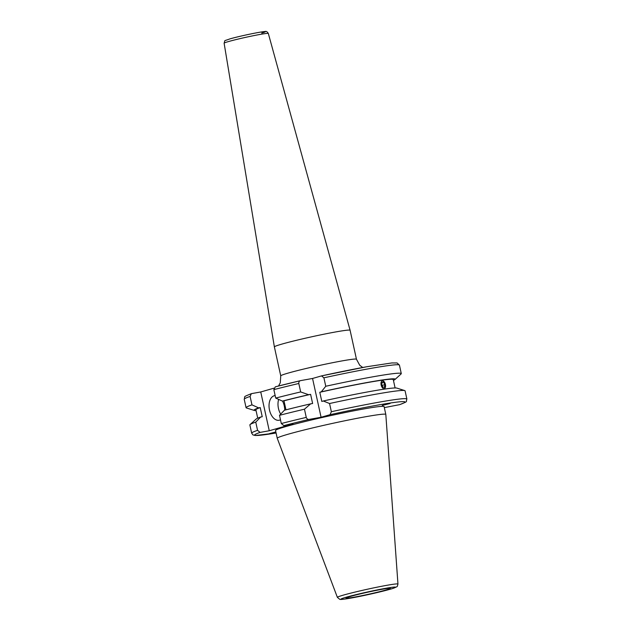 <?xml version="1.0" encoding="UTF-8"?>
<svg xmlns="http://www.w3.org/2000/svg" width="631" height="631" viewBox="0 0 631 631"><rect width="100%" height="100%" fill="white"/><g stroke="black" fill="none" stroke-linecap="round" stroke-linejoin="round"><path stroke-width="0.95" d="M362.722 367.487L359.725 365.254L356.46 359.236L350.095 330.273A38.759 1.869 167.6 0 0 350.095 330.265A38.759 1.869 167.6 0 0 324.058 334.178A38.759 1.869 167.6 0 0 282.057 344.053A38.759 1.869 167.6 0 0 274.375 346.916A38.759 1.869 167.6 0 0 274.382 346.916L280.748 375.879L280.29 382.772L278.523 385.998M275.155 395.59A12.502 7.643 -100.3 0 0 274.651 395.653A12.502 7.643 -100.3 0 0 274.193 395.763A12.502 7.643 -100.3 0 0 269.421 409.693A12.502 7.643 -100.3 0 0 279.099 420.262A12.502 7.643 -100.3 0 0 279.557 420.151A12.502 7.643 -100.3 0 0 280.479 419.789M284.723 410.15A12.502 7.643 -100.3 0 0 282.514 401.056M275.857 431.951L269.532 433.576L275.952 432.401M382.26 405.425L390.092 403.501L382.26 405.425M354.827 597.044A22.7 1.096 167.6 0 0 378.466 591.957A22.7 1.096 167.6 0 0 390.368 588.313A22.7 1.096 167.6 0 0 381.605 589.378A22.7 1.096 167.6 0 0 358.518 594.331A22.7 1.096 167.6 0 0 346.048 598.054A22.7 1.096 167.6 0 0 354.827 597.044M397.956 584.061L385.817 414.433A55.575 2.682 167.6 0 0 385.809 414.417L384.098 406.609A55.575 2.682 167.6 0 0 362.588 409.164A55.575 2.682 167.6 0 0 305.396 421.445A55.575 2.682 167.6 0 0 275.534 430.476L277.246 438.285A55.575 2.682 167.6 0 0 277.254 438.3L337.388 597.376L339.778 599.355C340.298 599.403 339.841 599.994 351.57 597.967C365.317 595.514 387.97 590.237 394.091 588.021C398.153 585.97 396.875 587.477 397.956 584.061A31.006 1.499 167.6 0 0 385.951 585.473A31.006 1.499 167.6 0 0 353.944 592.351A31.006 1.499 167.6 0 0 337.388 597.376M385.809 414.417A55.575 2.682 167.6 0 0 364.308 416.973A55.575 2.682 167.6 0 0 307.108 429.254A55.575 2.682 167.6 0 0 277.246 438.285M401.079 373.954A79.459 3.841 167.6 0 0 401.284 373.584A79.459 3.841 167.6 0 0 370.539 377.235A79.459 3.841 167.6 0 0 325.762 386.259L321.289 391.843A72.265 3.494 167.6 0 1 394.967 379.515L401.079 373.954M382.276 380.73L384.421 382.047M385.517 386.811L384.287 388.728M395.101 387.962L393.263 379.594A70.333 3.4 167.6 0 0 366.051 382.828A70.333 3.4 167.6 0 0 319.791 392.277L321.289 391.843M321.534 375.895L366.761 366.745L391.851 362.943L397.088 362.951L399.431 365.128A79.459 3.841 167.6 0 0 368.685 368.78A79.459 3.841 167.6 0 0 323.9 377.811L321.534 375.895L312.55 378.466L300.687 380.611C299.339 380.879 298.715 381.842 298.81 383.49L300.664 391.938L308.63 394.714L310.61 394.351L312.621 403.501L310.641 403.856L304.457 409.196L306.264 417.399C306.871 418.952 307.849 419.615 309.214 419.402L321.076 417.257L330.068 414.685L331.362 411.72A79.459 3.841 167.6 0 1 376.139 402.696A79.459 3.841 167.6 0 1 406.885 399.037L405.078 390.834A79.459 3.841 167.6 0 0 404.739 390.581L396.852 388.097A72.265 3.494 167.6 0 0 369.198 391.646A72.265 3.494 167.6 0 0 323.301 400.993L321.802 401.426L319.791 392.277M404.739 390.581A79.459 3.841 167.6 0 0 374.333 394.485A79.459 3.841 167.6 0 0 329.556 403.517L331.362 411.72M406.885 399.037C405.473 402.42 409.156 400.772 399.762 404.613L399.518 404.676A76.958 3.715 167.6 0 0 375.2 405.552A76.958 3.715 167.6 0 0 330.068 414.685M273.893 388.199L260.737 391.961L269.263 430.752L260.106 432.409L257.558 430.334L255.752 422.123L260.674 417.02L262.244 416.736L260.232 407.587A70.333 3.4 167.6 0 0 255.878 409.803L257.716 418.164M384.318 407.618L399.518 404.676M269.263 430.752L293.013 423.953L283.855 425.609L281.3 423.535L279.501 415.332A79.459 3.841 167.6 0 1 304.457 409.196M255.752 422.123A79.459 3.841 167.6 0 0 250.073 424.584A79.459 3.841 167.6 0 0 249.868 424.963L251.674 433.166A79.459 3.841 167.6 0 1 257.558 430.334M329.556 403.517L323.301 400.993M260.674 417.02A72.265 3.494 167.6 0 0 256.186 419.023L250.073 424.584M393.436 380.375A72.265 3.494 167.6 0 0 394.967 379.515M260.232 407.587L258.663 407.871A72.265 3.494 167.6 0 0 254.301 410.442A72.265 3.494 167.6 0 0 256.052 410.584M258.663 407.871L251.958 404.873A79.459 3.841 167.6 0 0 246.074 407.705A79.459 3.841 167.6 0 0 246.413 407.957L254.301 410.442M323.9 377.811L325.762 386.259M251.958 404.873L250.105 396.426L251.335 393.681C241.941 397.53 245.625 395.874 244.213 399.257L246.074 407.705M260.737 391.961L251.58 393.618M310.641 403.856A72.265 3.494 167.6 0 0 284.415 410.229L279.501 415.332M310.61 394.351A70.333 3.4 167.6 0 0 283.974 400.795L285.961 409.834M308.63 394.714A72.265 3.494 167.6 0 0 282.404 401.079L283.974 400.795M300.664 391.938A79.459 3.841 167.6 0 0 275.708 398.074L282.404 401.079M300.443 380.667A76.958 3.715 167.6 0 0 275.321 386.827L273.846 389.627L275.708 398.074M300.687 380.611L275.321 386.827M312.55 378.466L321.076 417.257M278.657 399.399A12.502 7.643 -100.3 0 0 280.685 414.102M385.47 384.697A4.023 2.145 75.9 0 0 382.567 380.785A4.023 2.145 75.9 0 0 381.092 384.76A4.023 2.145 75.9 0 0 383.995 388.664A4.023 2.145 75.9 0 0 385.47 384.697M383.624 382.268L382.055 382.291L381.716 384.752L382.946 387.182L384.516 387.158L384.855 384.705L383.624 382.268L382 382.678M382.047 385.407L384.855 384.705M356.46 359.236A38.759 1.869 167.6 0 0 330.47 363.133A38.759 1.869 167.6 0 0 288.422 373.016A38.759 1.869 167.6 0 0 280.748 375.879M224.115 43.192C225.543 39.524 222.893 41.543 229.881 38.901C239.046 36.204 261.873 31.463 264.973 31.55C266.148 31.045 267.26 31.692 268.325 33.475A22.629 1.096 167.6 0 0 253.126 35.762A22.629 1.096 167.6 0 0 228.603 41.528A22.629 1.096 167.6 0 0 224.115 43.192L274.375 346.916M384.752 588.478A28.04 1.357 167.6 0 0 346.387 597.163A28.04 1.357 167.6 0 0 351.68 597.943A28.04 1.357 167.6 0 0 390.045 589.259A28.04 1.357 167.6 0 0 384.752 588.478M309.214 419.402A76.958 3.715 167.6 0 0 283.855 425.609M260.106 432.409A76.958 3.715 167.6 0 0 276.086 432.992L255.381 435.508L252.944 434.925L251.674 433.166M250.105 396.426A79.459 3.841 167.6 0 0 244.213 399.257M366.674 366.769A76.958 3.715 167.6 0 0 321.715 375.855M306.264 417.399A79.459 3.841 167.6 0 0 281.3 423.535M298.81 383.49A79.459 3.841 167.6 0 0 273.846 389.627M261.723 33.088A20.137 0.97 167.6 0 0 257.353 32.67A20.137 0.97 167.6 0 0 230.039 38.862M399.431 365.128L401.284 373.584M268.325 33.475L350.095 330.265"/></g></svg>
